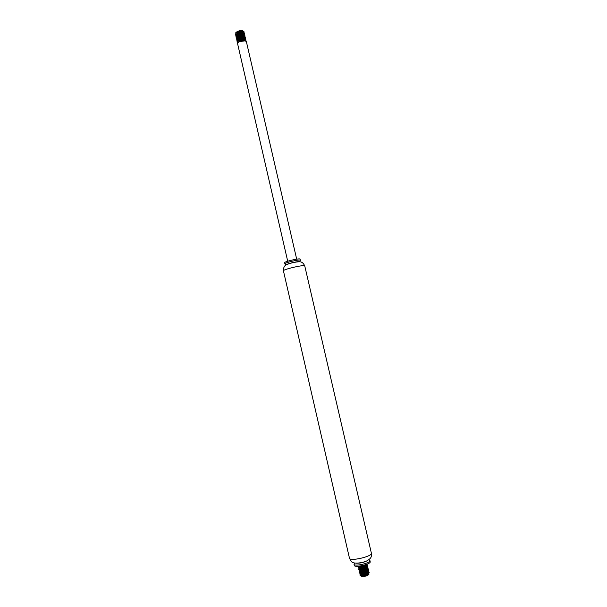 <?xml version="1.0" encoding="UTF-8"?>
<svg xmlns="http://www.w3.org/2000/svg" width="607" height="607" viewBox="0 0 607 607"><rect width="100%" height="100%" fill="white"/><g stroke="black" fill="none" stroke-linecap="round" stroke-linejoin="round"><path stroke-width="0.91" d="M354.579 563L354.01 564.229L354.283 565.413C354.442 568.038 371.203 564.169 370.202 561.733L369.929 560.557L368.866 559.7M354.01 564.229C354.169 566.847 370.93 562.977 369.929 560.557M356.233 563.19C360.209 563.326 363.957 562.461 367.47 560.595M287.081 264.462C290.814 263.021 294.683 262.125 298.674 261.784C301.292 261.42 303.318 262.801 304.752 265.934C304.98 264.28 282.505 269.47 283.431 270.859C283.348 267.414 284.562 265.282 287.081 264.462M286.489 264.751C286.686 263.779 298.727 261.002 299.327 261.784M285.024 263.977L284.888 263.848C284.213 262.763 300.503 258.999 300.366 260.274L300.298 260.449M284.888 263.848L284.63 262.732C283.955 261.632 300.237 257.869 300.108 259.159L300.366 260.274M287.71 261.222L237.58 43.658C236.851 41.534 246.085 39.402 246.366 41.633L296.686 259.151M235.698 33.962L236.123 32.209L240.053 30.411L242.777 30.767M242.906 30.919L243.028 31.389M242.61 32.065L242.216 32.383M238.27 33.582L237.815 33.582M237.724 33.582L237.178 33.522M239.234 34.66L238.597 34.705M238.407 34.705L237.724 34.69M237.443 34.66L236.882 34.569M235.691 32.816C237.891 30.858 240.304 30.198 242.944 30.858L243.255 31.253C242.83 29.69 235.637 31.549 235.986 33.575M242.982 33.415L242.451 33.726M242.292 33.802L241.745 34.053M239.598 33.802L242.421 33.355M240.653 41.208L244.53 40.699L246.321 41.451L245.403 40.616L240.653 41.208M237.61 43.226L237.383 42.809C236.609 40.449 245.782 38.097 246.017 40.108L245.812 40.76M237.504 42.073L237.079 41.466C236.298 39.106 245.471 36.754 245.706 38.772L245.501 39.425M244.636 40.13L243.445 40.684M237.094 40.661L236.768 40.13C235.986 37.763 245.16 35.403 245.395 37.437L245.198 38.089M244.871 38.423L244.401 38.757L244.871 38.423M236.783 39.326L236.457 38.795C235.675 36.42 244.849 34.06 245.091 36.101L244.894 36.754M238.285 38.636L237.648 38.529M236.48 37.991L236.153 37.459C235.364 35.077 244.538 32.717 244.78 34.774L244.591 35.418M237.997 37.308L237.36 37.202M236.169 36.655L235.842 36.124C235.061 33.734 244.226 31.374 244.469 33.438L244.28 34.083M237.701 35.98L237.064 35.874M235.857 35.32L235.539 34.796C234.75 32.391 243.915 30.031 244.166 32.103L243.976 32.748M242.739 33.742L243.612 33.127L242.633 33.734M244.166 32.103L243.164 31.23C240.896 30.911 238.65 31.481 236.411 32.937L235.539 34.796M239.583 35.775L242.155 35.176M244.469 33.438L243.483 32.566C241.214 32.254 238.953 32.824 236.707 34.288L235.842 36.132M239.947 37.095L242.413 36.526M244.78 34.774L243.802 33.909C241.525 33.59 239.264 34.167 237.003 35.631L236.153 37.459M240.326 38.416L242.656 37.877M245.091 36.101L244.12 35.252C241.836 34.933 239.568 35.51 237.307 36.981L236.457 38.795M240.706 39.736L242.906 39.227M245.395 37.437L244.439 36.595C242.155 36.268 239.879 36.852 237.603 38.332L236.722 39.941L237.147 40.548M242.443 40.783L244.333 40.077M245.706 38.772L244.765 37.93C242.466 37.611 240.182 38.195 237.906 39.675L237.071 41.466M245.463 40.874L245.972 39.918L245.084 39.273C242.785 38.954 240.486 39.538 238.202 41.026L237.383 42.809M237.701 34.705L238.301 34.766M238.445 34.774L238.953 34.766M242.239 34.007L242.648 33.795M243.544 32.588C241.1 31.549 238.688 32.239 236.313 34.645M238.02 36.041L238.627 36.094M238.779 36.101L239.302 36.094M242.519 35.35L242.937 35.13M243.035 35.077L243.923 34.447M243.855 33.924C241.411 32.892 238.999 33.582 236.624 35.988M237.329 37.095L237.944 37.3M238.339 37.368L238.953 37.422M239.112 37.429L239.644 37.422M242.792 36.693L243.225 36.473M243.331 36.412L243.718 36.147M244.166 35.259C241.723 34.235 239.31 34.918 236.927 37.323M238.657 38.704L239.287 38.757M239.454 38.757L240 38.749M243.066 38.036L243.513 37.816M243.619 37.755L244.029 37.475M244.477 36.602C242.034 35.57 239.621 36.261 237.238 38.666M237.299 39.205L237.861 39.713M238.983 40.039L239.613 40.085M239.788 40.092L240.349 40.077M243.346 39.379L243.802 39.159M243.915 39.091L244.333 38.81M237.762 40.032L238.392 39.334L244.758 37.93C242.345 36.913 239.932 37.604 237.542 40.009M239.302 41.367L239.94 41.42M244.211 40.434L244.644 40.138M245.099 39.28C242.656 38.256 240.243 38.947 237.853 41.352M245.425 40.806L245.418 40.654C243.384 39.576 240.994 40.161 238.255 42.414M239.59 41.61L245.365 40.798M238.073 41.375L238.695 40.677L245.084 39.273M244.492 39.182L245.053 39.455M245 40.244L244.469 40.692M244.173 37.839L244.742 38.112M239.067 40.403L238.597 40.32M237.656 39.895L237.322 39.394L238.088 37.983L243.847 36.496L244.431 36.777M238.748 39.076L238.278 38.985M237.155 37.346L237.792 36.64L243.528 35.153L244.113 35.434M238.43 37.74L237.959 37.649M236.851 36.003L237.489 35.297L243.21 33.817L243.802 34.098M238.103 36.405L237.648 36.321M236.54 34.66L237.193 33.946L242.899 32.474L243.65 33.021L243.225 33.817L243.802 33.909M237.785 35.077L237.329 34.986M236.237 33.317L236.889 32.603L242.58 31.139L243.179 31.42M243.172 32.232L240.251 33.613M368.616 574.73L366.074 576.089L361.506 576.46L361.635 575.618M363.54 574.723L365.088 574.313M367.44 574.07L367.842 574.101M367.994 574.123L368.403 574.245M365.809 573.137L366.545 573.084M366.985 573.069L367.69 573.099M368.836 573.387L368.957 574.192C366.78 575.793 364.276 576.521 361.446 576.392C364.921 576.293 367.326 575.368 368.661 573.615L368.54 573.395M368.282 573.873L361.393 575.99L360.945 575.74L363.699 574.389L362.296 574.92M361.188 575.626L361.446 576.392M361.173 574.146L360.695 574.677L363.343 573.592M363.699 574.389L361.18 574.92M366.711 564.32C362.978 566.377 360.088 567.075 358.031 566.414L358.069 566.24M366.795 564.51L367.432 565.026C368.07 566.703 358.426 569.191 358.373 567.886L358.995 567.295C359.033 568.357 367.159 566.217 366.613 564.76L366.613 564.76M367.144 565.982L367.774 566.498C368.411 568.19 358.767 570.679 358.714 569.366L359.336 568.774C359.374 569.836 367.501 567.697 366.954 566.24L366.954 566.24M367.485 567.454L368.115 567.977C368.76 569.677 359.109 572.166 359.056 570.838L359.678 570.246C359.716 571.324 367.842 569.184 367.296 567.712L367.296 567.712M367.834 568.926L368.457 569.449C369.102 571.157 359.458 573.653 359.397 572.318L360.019 571.718C360.057 572.803 368.191 570.663 367.637 569.184L367.501 568.956M368.183 570.405L368.798 570.921C369.443 572.644 359.799 575.14 359.731 573.79L360.361 573.198C360.406 574.29 368.532 572.151 367.979 570.663L367.979 570.663M365.232 571.741L367.288 571.657M368.532 571.877L369.139 572.401C369.792 574.131 360.141 576.627 360.072 575.269L361.681 574.123M360.072 575.269L360.702 575.8C363.229 575.906 365.831 575.201 368.502 573.676L369.139 572.401M366.977 571.862L363.502 572.249M363.092 572.348L361.469 572.833M360.937 573.054L359.784 574.01L360.353 574.321C362.88 574.427 365.49 573.714 368.168 572.189L368.798 570.921M364.875 570.497L361.18 571.346M359.397 572.318L360.004 572.833C362.531 572.94 365.148 572.226 367.834 570.701L368.457 569.449M364.466 569.04L360.899 569.859M359.056 570.838L359.655 571.354C362.189 571.46 364.807 570.747 367.501 569.214L368.115 567.977M365.892 567.454L364.913 567.492M364.041 567.583L360.611 568.372M358.767 569.465L359.306 569.874C361.84 569.973 364.466 569.26 367.167 567.727L367.774 566.498M365.535 565.99L364.526 566.028M363.616 566.126L360.338 566.885M358.433 567.993L358.957 568.395C361.499 568.493 364.124 567.773 366.833 566.24L367.432 565.026M358.092 566.513L358.608 566.915C361.15 567.014 363.783 566.293 366.499 564.76L367.053 564.184M368.176 573.16L367.174 572.962M366.856 572.94L366.317 572.94M367.941 572.386L360.604 574.268L360.695 574.677C360.748 575.777 368.874 573.638 368.32 572.135L368.32 572.135M368.077 571.756L366.818 571.491M366.491 571.468L365.945 571.468M367.743 570.284L365.566 570.003M367.417 568.812L366.104 568.547M365.755 568.531L365.179 568.539M366.362 567.15L365.748 567.075M365.384 567.059L364.799 567.067M366.006 565.678L365.391 565.603M365.012 565.587L364.42 565.603M359.883 566.065L362.333 565.625M366.529 564.48L365.953 565.238C363.623 566.559 361.415 567.181 359.314 567.113L359.063 567.044M358.934 566.953L360.171 566.02M365.915 565.269L366.347 565.383M366.871 565.959L366.689 566.354M366.598 566.452L359.405 568.516M360.414 567.53L363.897 566.726M366.264 566.741L366.689 566.862M367.212 567.439L367.023 567.833M366.932 567.94L359.754 569.996M360.717 569.009L364.291 568.182M366.613 568.213L367.038 568.334M367.637 569.184L367.546 568.782L367.356 569.32M367.265 569.419L360.095 571.475M361.028 570.497L364.686 569.647M367.501 569.214L366.954 569.692L367.387 569.806M367.895 570.405L367.296 571.179L360.437 572.955M361.332 571.976L365.08 571.111M367.311 571.164L367.728 571.286M368.229 571.885L368.032 572.287M361.643 573.463L365.467 572.576M367.66 572.636L368.077 572.758M368.57 573.365L368.366 573.774M371.378 553.182C371.264 556.369 372.326 557.856 366.393 561.126C359.177 563.888 353.411 563.159 352.902 562.461C352.219 562.681 351.074 561.278 349.473 558.235C349.647 561.725 372.744 556.391 371.378 553.182L304.752 265.934M349.473 558.235L283.431 270.859M299.448 261.792L300.366 260.35M286.383 264.811L284.926 263.908M245.19 39.743L244.697 40.092M244.242 35.775L243.756 36.117M243.164 31.23L242.58 31.139M236.411 32.937L236.889 32.603M243.483 32.566L242.899 32.474M236.707 34.288L237.193 33.946M237.003 35.638L237.489 35.297M237.307 36.981L237.792 36.64M244.439 36.595L243.847 36.496M237.603 38.332L238.088 37.983M237.898 39.683L238.392 39.334M238.202 41.026L238.695 40.677M245.403 40.616L244.803 40.517M368.548 574.837L368.957 574.192M359.579 569.836L359.678 570.246M366.757 565.876L366.051 565.686M367.083 567.348L366.385 567.158M360.452 574.738L360.99 574.26M360.702 575.8L361.393 575.99M368.502 573.676L367.963 574.146M360.353 574.321L361.051 574.51M368.168 572.189L367.63 572.667M360.004 572.833L360.702 573.023M367.834 570.701L367.296 571.179M359.655 571.354L360.353 571.544M359.306 569.874L360.004 570.064M367.167 567.727L366.62 568.205M358.957 568.395L359.663 568.592M366.833 566.24L366.287 566.726M358.608 566.915L359.314 567.113M366.499 564.76L365.953 565.238"/></g></svg>
